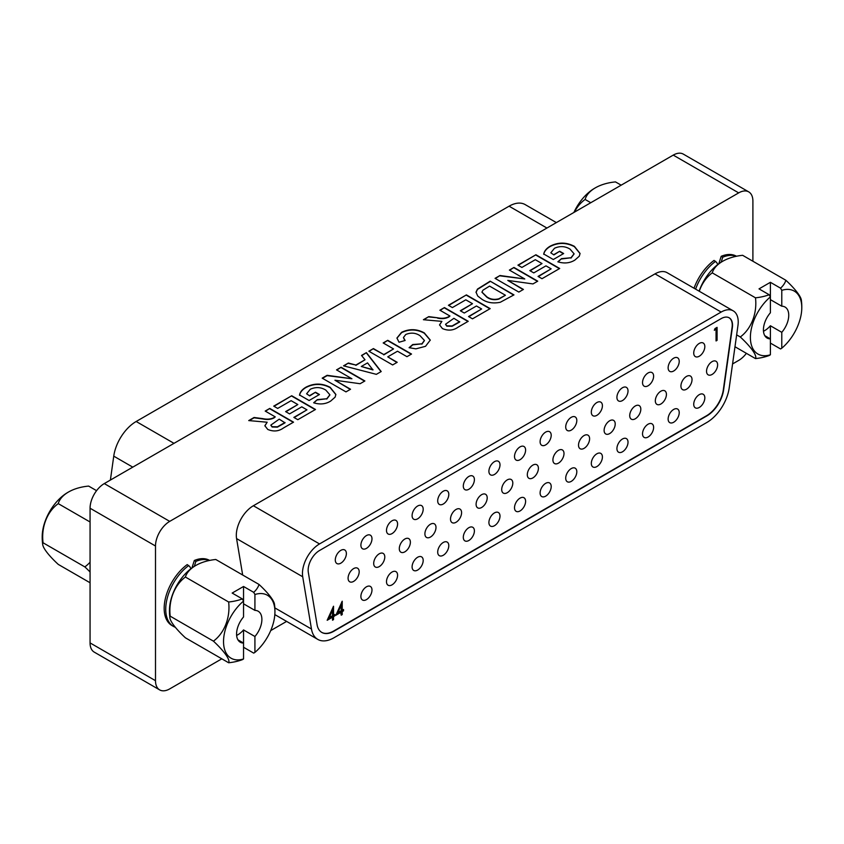 <?xml version="1.0" encoding="UTF-8"?>
<svg xmlns="http://www.w3.org/2000/svg" width="844" height="844" viewBox="0 0 844 844"><rect width="100%" height="100%" fill="white"/><g stroke="black" fill="none" stroke-linecap="round" stroke-linejoin="round"><path stroke-width="1.27" d="M243.547 658.953A52.117 30.089 -120 0 1 242.323 659.691A37.368 21.575 180 0 1 228.64 662.762A37.368 7.902 -141.2 0 0 213.437 641.155A37.368 29.477 -84.9 0 0 228.64 601.994A37.368 21.575 0 0 0 242.323 598.923A52.117 30.089 -120 0 1 243.547 601.076L243.547 616.953A17.903 10.339 120 0 0 240.276 642.231A17.903 10.339 120 0 0 243.547 643.075L243.547 658.953A36.345 20.984 -60 0 1 223.533 641.567A36.345 20.984 -60 0 1 243.547 601.076L243.547 586.485L253.706 592.351A37.368 21.575 0 0 0 259.024 584.449L215.779 559.488A37.368 21.575 0 0 0 195.671 565.543A37.368 21.575 0 0 0 185.395 577.032A37.368 29.477 -84.9 0 0 170.203 616.183A37.368 7.902 -141.2 0 0 169.908 617.935A52.739 52.739 0 0 1 169.517 608.756A36.345 20.984 -60 0 1 193.814 566.683A36.345 20.984 -60 0 1 194.785 566.081M169.908 617.935A37.368 7.902 -141.2 0 0 185.395 637.8L228.64 662.762M243.547 647.264L253.706 653.119A52.117 30.089 60 0 0 254.92 652.38L254.92 636.503A17.903 10.339 120 0 0 258.18 611.225A17.903 10.339 120 0 0 254.92 610.381L243.547 603.819M213.437 641.155L170.203 616.183M228.64 601.994L185.395 577.032M243.547 586.485L232.163 593.058L242.323 598.923M259.024 584.449A37.368 7.902 38.8 0 1 274.5 604.315A52.739 52.739 0 0 1 274.891 613.493A36.345 20.984 -60 0 1 254.92 652.38M236.636 635.416A17.903 10.339 120 0 0 237.85 634.772A17.903 10.339 120 0 0 243.547 629.93L243.547 643.075L237.924 639.826M243.547 629.93L254.92 636.503M254.92 610.381L254.92 594.503A36.345 20.984 -60 0 1 274.933 611.889A36.345 20.984 -60 0 1 274.891 613.493M253.706 592.351A52.117 30.089 60 0 1 254.92 594.503M90.065 571.989A36.514 7.712 -141.2 0 0 84.822 566.894A36.514 28.791 -84.9 0 0 90.065 562.209M90.065 521.993L58.268 503.636A36.514 21.079 -0 0 1 69.018 491.725A36.514 21.079 -0 0 1 88.652 486.091L96.575 490.67M58.268 503.636A36.514 28.791 -84.9 0 0 43.076 542.787L84.822 566.894M43.076 542.787A36.514 7.712 -141.2 0 0 42.727 544.665A36.514 7.712 -141.2 0 0 58.268 564.404L90.065 582.761M69.018 491.725A52.138 52.138 0 0 0 66.634 493.128A36.092 20.836 120 0 0 42.232 535.391A52.138 52.138 0 0 0 42.727 544.665M333.538 606.235L333.538 615.265L334.846 614.506L334.846 615.846L333.538 616.595L333.538 619.601L332.525 620.192L332.525 617.186L327.177 620.277L333.538 606.235M332.979 607.174L332.979 614.928L333.538 615.265M321.669 632.346A24.138 13.937 120 0 0 333.591 631.069L706.512 415.765A24.138 13.937 120 0 0 723.329 389.78L732.075 327.409A16.089 9.295 120 0 0 729.058 317.745M346.378 553.558A7.849 4.526 120 0 0 344.753 549.971A7.849 4.526 120 0 0 338.708 552.071A7.849 4.526 120 0 0 335.29 559.962A7.849 4.526 120 0 0 336.914 563.549A7.849 4.526 120 0 0 342.959 561.45A7.849 4.526 120 0 0 346.378 553.558M359.185 571.789A7.849 4.526 120 0 0 357.561 568.202A7.849 4.526 120 0 0 351.515 570.301A7.849 4.526 120 0 0 348.087 578.193A7.849 4.526 120 0 0 349.711 581.79A7.849 4.526 120 0 0 355.757 579.68A7.849 4.526 120 0 0 359.185 571.789M371.982 590.019A7.849 4.526 120 0 0 370.358 586.432A7.849 4.526 120 0 0 364.313 588.532A7.849 4.526 120 0 0 360.894 596.423A7.849 4.526 120 0 0 362.519 600.021A7.849 4.526 120 0 0 368.564 597.911A7.849 4.526 120 0 0 371.982 590.019M371.982 538.778A7.849 4.526 120 0 0 370.358 535.18A7.849 4.526 120 0 0 364.313 537.29A7.849 4.526 120 0 0 360.894 545.182A7.849 4.526 120 0 0 362.519 548.769A7.849 4.526 120 0 0 368.564 546.669A7.849 4.526 120 0 0 371.982 538.778M397.587 523.997A7.849 4.526 120 0 0 395.963 520.4A7.849 4.526 120 0 0 389.917 522.499A7.849 4.526 120 0 0 386.489 530.401A7.849 4.526 120 0 0 388.113 533.988A7.849 4.526 120 0 0 394.159 531.889A7.849 4.526 120 0 0 397.587 523.997M423.192 509.217A7.849 4.526 120 0 0 421.567 505.619A7.849 4.526 120 0 0 415.522 507.719A7.849 4.526 120 0 0 412.094 515.621A7.849 4.526 120 0 0 413.718 519.208A7.849 4.526 120 0 0 419.763 517.108A7.849 4.526 120 0 0 423.192 509.217M448.797 494.426A7.849 4.526 120 0 0 447.172 490.839A7.849 4.526 120 0 0 441.127 492.938A7.849 4.526 120 0 0 437.698 500.84A7.849 4.526 120 0 0 439.323 504.427A7.849 4.526 120 0 0 445.368 502.328A7.849 4.526 120 0 0 448.797 494.426M474.402 479.645A7.849 4.526 120 0 0 472.777 476.058A7.849 4.526 120 0 0 466.732 478.158A7.849 4.526 120 0 0 463.303 486.049A7.849 4.526 120 0 0 464.928 489.647A7.849 4.526 120 0 0 470.973 487.547A7.849 4.526 120 0 0 474.402 479.645M499.996 464.865A7.849 4.526 120 0 0 498.371 461.278A7.849 4.526 120 0 0 492.326 463.377A7.849 4.526 120 0 0 488.908 471.268A7.849 4.526 120 0 0 490.533 474.866A7.849 4.526 120 0 0 496.578 472.767A7.849 4.526 120 0 0 499.996 464.865M525.601 450.084A7.849 4.526 120 0 0 523.976 446.497A7.849 4.526 120 0 0 517.931 448.597A7.849 4.526 120 0 0 514.513 456.488A7.849 4.526 120 0 0 516.138 460.086A7.849 4.526 120 0 0 522.183 457.976A7.849 4.526 120 0 0 525.601 450.084M551.206 435.304A7.849 4.526 120 0 0 549.581 431.717A7.849 4.526 120 0 0 543.536 433.816A7.849 4.526 120 0 0 540.107 441.707A7.849 4.526 120 0 0 541.732 445.305A7.849 4.526 120 0 0 547.777 443.195A7.849 4.526 120 0 0 551.206 435.304M576.811 420.523A7.849 4.526 120 0 0 575.186 416.925A7.849 4.526 120 0 0 569.141 419.035A7.849 4.526 120 0 0 565.712 426.927A7.849 4.526 120 0 0 567.337 430.514A7.849 4.526 120 0 0 573.382 428.414A7.849 4.526 120 0 0 576.811 420.523M602.416 405.742A7.849 4.526 120 0 0 600.791 402.145A7.849 4.526 120 0 0 594.746 404.255A7.849 4.526 120 0 0 591.317 412.146A7.849 4.526 120 0 0 592.942 415.733A7.849 4.526 120 0 0 598.987 413.634A7.849 4.526 120 0 0 602.416 405.742M628.02 390.962A7.849 4.526 120 0 0 626.396 387.364A7.849 4.526 120 0 0 620.351 389.464A7.849 4.526 120 0 0 616.922 397.366A7.849 4.526 120 0 0 618.546 400.953A7.849 4.526 120 0 0 624.592 398.853A7.849 4.526 120 0 0 628.02 390.962M653.615 376.171A7.849 4.526 120 0 0 651.99 372.584A7.849 4.526 120 0 0 645.945 374.683A7.849 4.526 120 0 0 642.527 382.585A7.849 4.526 120 0 0 644.151 386.172A7.849 4.526 120 0 0 650.196 384.073A7.849 4.526 120 0 0 653.615 376.171M679.22 361.39A7.849 4.526 120 0 0 677.595 357.803A7.849 4.526 120 0 0 671.55 359.903A7.849 4.526 120 0 0 668.131 367.805A7.849 4.526 120 0 0 669.756 371.392A7.849 4.526 120 0 0 675.801 369.292A7.849 4.526 120 0 0 679.22 361.39M704.824 346.61A7.849 4.526 120 0 0 703.2 343.023A7.849 4.526 120 0 0 697.155 345.122A7.849 4.526 120 0 0 693.726 353.014A7.849 4.526 120 0 0 695.351 356.611A7.849 4.526 120 0 0 701.396 354.512A7.849 4.526 120 0 0 704.824 346.61M384.79 557.008A7.849 4.526 120 0 0 383.165 553.411A7.849 4.526 120 0 0 377.12 555.521A7.849 4.526 120 0 0 373.692 563.412A7.849 4.526 120 0 0 375.316 566.999A7.849 4.526 120 0 0 381.361 564.9A7.849 4.526 120 0 0 384.79 557.008M410.384 542.228A7.849 4.526 120 0 0 408.76 538.63A7.849 4.526 120 0 0 402.715 540.74A7.849 4.526 120 0 0 399.296 548.632A7.849 4.526 120 0 0 400.921 552.219A7.849 4.526 120 0 0 406.966 550.119A7.849 4.526 120 0 0 410.384 542.228M435.989 527.447A7.849 4.526 120 0 0 434.365 523.85A7.849 4.526 120 0 0 428.319 525.949A7.849 4.526 120 0 0 424.901 533.851A7.849 4.526 120 0 0 426.526 537.438A7.849 4.526 120 0 0 432.571 535.339A7.849 4.526 120 0 0 435.989 527.447M461.594 512.667A7.849 4.526 120 0 0 459.969 509.069A7.849 4.526 120 0 0 453.924 511.169A7.849 4.526 120 0 0 450.506 519.071A7.849 4.526 120 0 0 452.131 522.658A7.849 4.526 120 0 0 458.176 520.558A7.849 4.526 120 0 0 461.594 512.667M487.199 497.876A7.849 4.526 120 0 0 485.574 494.289A7.849 4.526 120 0 0 479.529 496.388A7.849 4.526 120 0 0 476.1 504.29A7.849 4.526 120 0 0 477.725 507.877A7.849 4.526 120 0 0 483.77 505.778A7.849 4.526 120 0 0 487.199 497.876M512.804 483.095A7.849 4.526 120 0 0 511.179 479.508A7.849 4.526 120 0 0 505.134 481.607A7.849 4.526 120 0 0 501.705 489.499A7.849 4.526 120 0 0 503.33 493.096A7.849 4.526 120 0 0 509.375 490.997A7.849 4.526 120 0 0 512.804 483.095M538.409 468.314A7.849 4.526 120 0 0 536.784 464.727A7.849 4.526 120 0 0 530.739 466.827A7.849 4.526 120 0 0 527.31 474.718A7.849 4.526 120 0 0 528.935 478.316A7.849 4.526 120 0 0 534.98 476.216A7.849 4.526 120 0 0 538.409 468.314M564.003 453.534A7.849 4.526 120 0 0 562.378 449.947A7.849 4.526 120 0 0 556.333 452.046A7.849 4.526 120 0 0 552.915 459.938A7.849 4.526 120 0 0 554.54 463.535A7.849 4.526 120 0 0 560.585 461.425A7.849 4.526 120 0 0 564.003 453.534M589.608 438.753A7.849 4.526 120 0 0 587.983 435.166A7.849 4.526 120 0 0 581.938 437.266A7.849 4.526 120 0 0 578.52 445.157A7.849 4.526 120 0 0 580.144 448.744A7.849 4.526 120 0 0 586.19 446.645A7.849 4.526 120 0 0 589.608 438.753M615.213 423.973A7.849 4.526 120 0 0 613.588 420.375A7.849 4.526 120 0 0 607.543 422.485A7.849 4.526 120 0 0 604.114 430.377A7.849 4.526 120 0 0 605.749 433.964A7.849 4.526 120 0 0 611.794 431.864A7.849 4.526 120 0 0 615.213 423.973M640.818 409.192A7.849 4.526 120 0 0 639.193 405.595A7.849 4.526 120 0 0 633.148 407.705A7.849 4.526 120 0 0 629.719 415.596A7.849 4.526 120 0 0 631.344 419.183A7.849 4.526 120 0 0 637.389 417.084A7.849 4.526 120 0 0 640.818 409.192M666.422 394.412A7.849 4.526 120 0 0 664.798 390.814A7.849 4.526 120 0 0 658.753 392.914A7.849 4.526 120 0 0 655.324 400.816A7.849 4.526 120 0 0 656.948 404.403A7.849 4.526 120 0 0 662.994 402.303A7.849 4.526 120 0 0 666.422 394.412M692.027 379.621A7.849 4.526 120 0 0 690.403 376.034A7.849 4.526 120 0 0 684.357 378.133A7.849 4.526 120 0 0 680.929 386.035A7.849 4.526 120 0 0 682.553 389.622A7.849 4.526 120 0 0 688.599 387.523A7.849 4.526 120 0 0 692.027 379.621M717.622 364.84A7.849 4.526 120 0 0 715.997 361.253A7.849 4.526 120 0 0 709.952 363.353A7.849 4.526 120 0 0 706.534 371.244A7.849 4.526 120 0 0 708.158 374.841A7.849 4.526 120 0 0 714.203 372.742A7.849 4.526 120 0 0 717.622 364.84M397.587 575.239A7.849 4.526 120 0 0 395.963 571.652A7.849 4.526 120 0 0 389.917 573.751A7.849 4.526 120 0 0 386.489 581.643A7.849 4.526 120 0 0 388.113 585.24A7.849 4.526 120 0 0 394.159 583.13A7.849 4.526 120 0 0 397.587 575.239M423.192 560.458A7.849 4.526 120 0 0 421.567 556.861A7.849 4.526 120 0 0 415.522 558.971A7.849 4.526 120 0 0 412.094 566.862A7.849 4.526 120 0 0 413.718 570.449A7.849 4.526 120 0 0 419.763 568.35A7.849 4.526 120 0 0 423.192 560.458M448.797 545.678A7.849 4.526 120 0 0 447.172 542.08A7.849 4.526 120 0 0 441.127 544.19A7.849 4.526 120 0 0 437.698 552.081A7.849 4.526 120 0 0 439.323 555.668A7.849 4.526 120 0 0 445.368 553.569A7.849 4.526 120 0 0 448.797 545.678M474.402 530.897A7.849 4.526 120 0 0 472.777 527.3A7.849 4.526 120 0 0 466.732 529.399A7.849 4.526 120 0 0 463.303 537.301A7.849 4.526 120 0 0 464.928 540.888A7.849 4.526 120 0 0 470.973 538.788A7.849 4.526 120 0 0 474.402 530.897M499.996 516.106A7.849 4.526 120 0 0 498.371 512.519A7.849 4.526 120 0 0 492.326 514.618A7.849 4.526 120 0 0 488.908 522.52A7.849 4.526 120 0 0 490.533 526.107A7.849 4.526 120 0 0 496.578 524.008A7.849 4.526 120 0 0 499.996 516.106M525.601 501.325A7.849 4.526 120 0 0 523.976 497.738A7.849 4.526 120 0 0 517.931 499.838A7.849 4.526 120 0 0 514.513 507.74A7.849 4.526 120 0 0 516.138 511.327A7.849 4.526 120 0 0 522.183 509.227A7.849 4.526 120 0 0 525.601 501.325M551.206 486.545A7.849 4.526 120 0 0 549.581 482.958A7.849 4.526 120 0 0 543.536 485.057A7.849 4.526 120 0 0 540.107 492.949A7.849 4.526 120 0 0 541.732 496.546A7.849 4.526 120 0 0 547.777 494.447A7.849 4.526 120 0 0 551.206 486.545M576.811 471.764A7.849 4.526 120 0 0 575.186 468.177A7.849 4.526 120 0 0 569.141 470.277A7.849 4.526 120 0 0 565.712 478.168A7.849 4.526 120 0 0 567.337 481.766A7.849 4.526 120 0 0 573.382 479.656A7.849 4.526 120 0 0 576.811 471.764M602.416 456.984A7.849 4.526 120 0 0 600.791 453.397A7.849 4.526 120 0 0 594.746 455.496A7.849 4.526 120 0 0 591.317 463.388A7.849 4.526 120 0 0 592.942 466.985A7.849 4.526 120 0 0 598.987 464.875A7.849 4.526 120 0 0 602.416 456.984M628.02 442.203A7.849 4.526 120 0 0 626.396 438.606A7.849 4.526 120 0 0 620.351 440.716A7.849 4.526 120 0 0 616.922 448.607A7.849 4.526 120 0 0 618.546 452.194A7.849 4.526 120 0 0 624.592 450.095A7.849 4.526 120 0 0 628.02 442.203M653.615 427.423A7.849 4.526 120 0 0 651.99 423.825A7.849 4.526 120 0 0 645.945 425.935A7.849 4.526 120 0 0 642.527 433.827A7.849 4.526 120 0 0 644.151 437.414A7.849 4.526 120 0 0 650.196 435.314A7.849 4.526 120 0 0 653.615 427.423M679.22 412.642A7.849 4.526 120 0 0 677.595 409.045A7.849 4.526 120 0 0 671.55 411.144A7.849 4.526 120 0 0 668.131 419.046A7.849 4.526 120 0 0 669.756 422.633A7.849 4.526 120 0 0 675.801 420.534A7.849 4.526 120 0 0 679.22 412.642M704.824 397.862A7.849 4.526 120 0 0 703.2 394.264A7.849 4.526 120 0 0 697.155 396.363A7.849 4.526 120 0 0 693.726 404.265A7.849 4.526 120 0 0 695.351 407.852A7.849 4.526 120 0 0 701.396 405.753A7.849 4.526 120 0 0 704.824 397.862M716.06 329.276L714.33 330.278L714.995 328.569L717.073 327.366L717.073 340.364L716.06 340.944L716.06 329.276L714.657 329.434M341.208 612.174L335.859 615.265L342.221 601.223L342.221 610.244L343.529 609.495L343.529 610.834L342.221 611.583L342.221 614.59L341.208 615.181L340.649 611.837L336.25 614.379M332.525 610.18L331.966 609.853L328.601 617.46L332.525 615.846L332.525 610.18L329.171 617.787M332.525 617.186L327.567 619.39M334.277 614.833L332.979 616.268L332.525 619.538M334.277 615.519L334.846 615.846M319.528 550.51A16.089 9.295 120 0 0 308.144 570.217A16.089 9.295 120 0 0 308.313 572.39L317.07 624.655A24.138 13.937 120 0 0 321.807 632.43A24.138 13.937 120 0 0 333.876 631.238L706.797 415.934A24.138 13.937 120 0 0 723.614 389.939L732.36 327.577A16.089 9.295 120 0 0 729.205 317.829A16.089 9.295 120 0 0 721.156 318.621L319.528 550.51M342.959 609.822L343.529 610.834M341.662 602.162L341.662 609.917L342.221 610.244M342.959 610.507L341.662 611.256L342.221 611.583M332.979 619.274L333.538 619.601M341.662 611.256L342.221 614.59M716.503 327.694L716.503 340.037L717.073 340.364M332.979 616.268L333.538 616.595M737.962 325.478A24.138 13.937 120 0 0 733.225 310.856A24.138 13.937 120 0 0 721.156 312.058L319.528 543.937A24.138 13.937 120 0 0 302.458 573.498A24.138 13.937 120 0 0 302.711 576.769L311.468 629.033A32.188 18.579 120 0 0 317.787 639.404A32.188 18.579 120 0 0 333.876 637.811L706.797 422.506A32.188 18.579 120 0 0 729.216 387.85L737.962 325.478M341.208 605.169L340.649 604.842L337.283 612.449L341.208 610.834L341.208 605.169L337.853 612.776M242.671 575.017L236.573 538.588A24.138 13.937 -60 0 1 236.309 535.307A24.138 13.937 -60 0 1 253.379 505.746L655.018 273.867A24.138 13.937 -60 0 1 667.087 272.675L733.225 310.856M194.289 566.377L195.892 561.387L194.331 560.49L191.926 567.97M190.902 568.729L189.868 566.704L187.22 564.594A37.621 21.722 120 0 0 165.572 597.7A37.621 21.722 120 0 0 171.965 625.552L173.526 626.459A37.621 21.722 -60 0 1 167.133 598.607A37.621 21.722 -60 0 1 188.782 565.491M209.618 560.427L209.576 560.395A37.621 21.722 120 0 0 194.331 560.49M752.901 261.239L752.901 201.094A20.119 11.616 120 0 0 748.734 191.883A20.119 11.616 120 0 0 738.679 192.886L169.718 521.37A20.119 11.616 120 0 0 155.496 546.005L155.496 680.686A20.119 11.616 120 0 0 159.664 689.896A20.119 11.616 120 0 0 169.718 688.894L221.803 658.826M270.724 630.584L286.612 621.406M732.571 363.933L738.679 360.409A20.119 11.616 120 0 0 746.391 353.33M736.474 256.249L736.432 256.228A37.621 21.722 120 0 0 721.187 256.312L718.782 263.792M717.759 264.562L716.725 262.526L714.066 260.416A37.621 21.722 120 0 0 694.032 288.237M155.496 546.005L90.065 508.225L90.065 642.906L155.496 680.686M738.679 192.886L673.248 155.106A20.119 11.616 -60 0 1 683.302 154.104L748.734 191.883M721.145 262.199L722.749 257.209L721.187 256.312M90.065 508.225A20.119 11.616 -60 0 1 104.287 483.591L169.718 521.37M159.664 689.896L94.233 652.117A20.119 11.616 -60 0 1 90.065 642.906M273.73 406.133L291.718 395.752L315.498 409.477L297.816 419.69L293.849 417.4L306.963 409.836L301.772 406.84L289.576 413.887L285.62 411.598L297.816 404.55L291.106 400.678L277.687 408.422L273.73 406.133M336.534 369.883L341.103 367.235L364.882 380.971L360.103 383.725L334.931 380.222L350.555 389.242L345.977 391.88L322.197 378.154L327.124 375.306L351.916 378.766L336.534 369.883M383.176 342.949L387.744 340.311L411.524 354.037L406.956 356.674L397.503 351.22L387.744 356.854L397.197 362.308L392.629 364.946L368.849 351.22L373.417 348.583L383.788 354.564L393.536 348.931L383.176 342.949M439.882 310.212L444.45 307.575L468.23 321.3L458.25 327.061C453.502 330.51 448.227 331.017 442.435 328.58L439.545 324.887L441.866 321.364L423.414 319.718L428.763 316.627L437.54 317.787C441.929 318.716 445.727 318.325 448.913 316.606L449.936 316.015L439.882 310.212M490.185 281.168L513.964 294.894L500.292 302.268C493.255 303.703 487.167 302.722 482.029 299.346L477.693 296.001L476.027 292.108L477.482 289.081L490.185 281.168L513.679 295.062M517.931 265.153L535.919 254.761L559.699 268.498L542.006 278.699L538.05 276.421L551.153 268.846L545.973 265.849L533.777 272.897L529.821 270.607L542.006 263.571L535.307 259.699L521.887 267.442L517.931 265.153M673.248 155.106L104.287 483.591M553.896 254.593L559.699 251.248L563.655 253.538L553.295 259.519L543.736 254.002C544.327 250.963 546.49 248.347 550.214 246.153C558.317 242.049 566.377 242.122 574.405 246.364L580.06 253.464L579.311 256.165L574.869 260.089C569.848 263.191 564.182 263.761 557.863 261.809L561.524 258.633L570.966 257.768L574.089 253.812L570.027 249.117C565.121 246.11 559.952 245.826 554.508 248.252L550.805 252.799L553.896 254.92L559.699 251.248M509.386 270.08L513.964 267.442L537.744 281.168L532.965 283.922L507.793 280.419L523.417 289.439L518.838 292.077L495.059 278.351L499.986 275.513L524.778 278.963L509.386 270.08M448.417 305.285L466.405 294.894L490.185 308.63L472.503 318.832L468.536 316.542L481.65 308.978L476.47 305.982L464.274 313.029L460.307 310.74L472.503 303.692L465.793 299.82L452.384 307.575L448.417 305.285M405.742 334.498L403.453 337.537L405.131 340.48L399.033 342.242L396.933 338.033L401.596 332.314C409.34 328.643 416.904 328.833 424.279 332.884L430.282 340.079L425.524 346.314L415.902 348.857L409.087 347.696L412.748 344.531L421.873 343.835L424.437 340.459L420.059 335.722C415.659 332.779 410.891 332.367 405.742 334.498M376.35 374.346L343.54 365.832L348.393 363.026L355.883 365.041L365.009 359.776L361.527 355.451L366.412 352.634L381.203 371.55L376.35 374.346M309.706 395.572L315.498 392.228L319.454 394.517L309.094 400.51L299.546 394.992C300.126 391.954 302.289 389.337 306.024 387.143C314.116 383.039 322.186 383.113 330.204 387.354L335.859 394.443L335.11 397.155L330.669 401.079C325.647 404.171 319.981 404.751 313.662 402.788L317.323 399.623L326.765 398.748L329.888 394.802L325.826 390.107C320.92 387.101 315.751 386.805 310.307 389.242L306.604 393.789L309.706 395.91L315.498 392.228M265.195 411.07L269.763 408.422L293.543 422.158L283.563 427.919C278.805 431.368 273.54 431.875 267.748 429.438L264.858 425.745L267.168 422.222L248.727 420.576L254.076 417.485L262.853 418.645C267.242 419.573 271.04 419.183 274.226 417.463L275.249 416.873L265.195 411.07M249.191 420.639L254.076 417.812L262.853 418.972C267.242 419.901 271.04 419.51 274.226 417.791L275.249 416.873M361.707 355.672L366.412 352.634M366.412 352.961L381.024 371.655M448.702 305.444L466.405 294.894M543.736 254.329C544.327 251.29 546.49 248.674 550.214 246.48L550.214 246.153M550.214 246.48C558.317 242.376 566.377 242.45 574.405 246.691L574.405 246.364M559.699 251.575L563.37 253.696M440.167 310.37L444.45 307.575M444.45 307.902L467.945 321.458M350.271 389.401L334.931 380.222M468.821 316.711L481.65 308.978M530.106 270.776L542.006 263.571M423.878 319.781L428.763 316.627M265.48 411.228L269.763 408.422M269.763 408.749L293.258 422.316M309.706 395.91L306.604 393.789M343.93 365.937L348.393 363.026M495.344 278.52L499.986 275.513M499.986 275.84L524.778 278.963M538.335 276.579L551.153 268.846M396.933 338.191L401.596 332.642C409.34 328.97 416.904 329.16 424.279 333.211L424.279 332.884M424.279 333.211L430.282 340.237M523.132 289.608L507.793 280.419M518.216 265.311L535.919 254.761M535.919 255.099L559.414 268.656M428.763 316.954L437.54 317.787M369.134 351.389L373.417 348.583M373.417 348.91L383.788 354.564M285.905 411.756L297.816 404.55M264.868 425.903L267.168 422.222M348.393 363.363L355.883 365.041M437.54 318.125C441.929 319.043 445.727 318.652 448.913 316.943L449.936 316.015M383.788 354.891L393.536 348.931M336.819 370.041L341.103 367.235M299.546 395.319C300.126 392.281 302.289 389.664 306.024 387.47L306.024 387.143M306.024 387.47C314.116 383.366 322.186 383.44 330.204 387.681L330.204 387.354M460.592 310.898L472.503 303.692M558.137 261.904L561.524 258.633M561.524 258.971L570.966 257.768M574.405 246.691L580.06 253.622M476.027 292.446L477.482 289.408L490.185 281.495M322.482 378.312L327.124 375.643L351.916 378.766M355.883 365.368L365.009 359.776M409.372 347.791L412.748 344.858L421.873 343.835M421.873 344.173L424.426 340.617M466.405 295.221L489.9 308.788M383.461 343.118L387.744 340.311M313.936 402.883L317.323 399.623M509.671 270.238L513.964 267.442M439.555 325.046L441.866 321.364M396.912 362.477L387.744 356.854M317.323 399.95L326.765 398.748M326.765 399.075L329.877 394.96M274.015 406.302L291.718 395.752M387.744 340.638L411.239 354.206M315.498 392.565L319.169 394.686M294.134 417.569L306.963 409.836M330.204 387.681L335.859 394.612M403.464 337.695L404.867 340.554M553.896 254.92L550.805 252.799M570.966 258.095L574.078 253.97M291.718 396.079L315.213 409.646M513.964 267.77L537.459 281.337M341.103 367.562L364.597 381.129M270.871 425.26L272.116 427.011L277.412 427.138L285.008 422.833L279.216 419.162L270.861 425.091L272.116 426.684L277.412 426.8L285.008 422.506M361.306 366.486L372.964 369.946L367.541 362.888L361.306 366.486L372.964 369.619M445.569 324.402L446.803 326.153L452.099 326.28L459.695 321.975L453.903 318.304L445.558 324.244L446.803 325.826L452.099 325.953L459.695 321.648M481.956 292.235L486.819 297.151C490.185 299.609 494.173 300.274 498.804 299.135L505.429 295.252L489.573 286.095L483 290.157L481.945 292.077L486.819 296.824C490.185 299.282 494.173 299.936 498.804 298.808L505.429 295.252M699.117 291.159A36.345 20.984 -60 0 1 720.67 262.505A36.345 20.984 -60 0 1 721.631 261.904M770.393 354.775A52.117 30.089 -120 0 1 769.179 355.514A37.368 21.575 180 0 1 755.486 358.584A37.368 7.902 -141.2 0 0 740.293 336.978A37.368 29.477 -84.9 0 0 755.486 297.816A37.368 21.575 -0 0 0 769.179 294.746A52.117 30.089 -120 0 1 770.393 296.898L770.393 312.776A17.903 10.339 120 0 0 767.133 338.054A17.903 10.339 120 0 0 770.393 338.898L770.393 354.775A36.345 20.984 -60 0 1 750.39 337.389A36.345 20.984 -60 0 1 770.393 296.898L770.393 282.307L780.552 288.173A37.368 21.575 -0 0 0 785.869 280.271L742.636 255.31A37.368 21.575 -0 0 0 722.527 261.366A37.368 21.575 -0 0 0 712.252 272.855A37.368 29.477 -84.9 0 0 699.265 291.254M770.393 282.307L759.02 288.88L769.179 294.746M755.486 297.816L712.252 272.855M740.293 336.978L736.654 334.868M785.869 280.271A37.368 7.902 38.8 0 1 801.357 300.137A52.739 52.739 0 0 1 801.747 309.315A36.345 20.984 -60 0 1 781.776 348.203A52.117 30.089 60 0 1 780.552 348.952L770.393 343.086M755.486 358.584L734.987 346.747M781.776 348.203L781.776 332.325A17.903 10.339 120 0 0 785.036 307.047A17.903 10.339 120 0 0 781.776 306.203L770.393 299.641M781.776 306.203L781.776 290.336A36.345 20.984 -60 0 1 801.779 307.712A36.345 20.984 -60 0 1 801.747 309.315M780.552 288.173A52.117 30.089 60 0 1 781.776 290.336M764.78 335.648L770.393 338.898L770.393 325.752L781.776 332.325M763.482 331.238A17.903 10.339 120 0 0 764.706 330.595A17.903 10.339 120 0 0 770.393 325.752M590.779 202.718L585.124 199.458A36.514 21.079 -0 0 1 595.875 187.547A36.514 21.079 -0 0 1 615.508 181.914L621.163 185.174M585.124 199.458A36.514 28.791 -84.9 0 0 574.374 212.192M595.875 187.547A52.138 52.138 0 0 0 593.49 188.95A36.092 20.836 120 0 0 573.888 212.466M110.395 480.067L113.75 456.15A32.188 18.579 -60 0 1 136.169 421.494L509.09 206.189A32.188 18.579 -60 0 1 525.179 204.596L556.354 222.594M319.528 543.937L253.379 505.746M302.711 576.769L236.573 538.588M721.156 312.058L655.018 273.867M311.468 629.033L274.849 607.891M195.892 561.387A37.621 21.722 -60 0 1 209.407 560.469M695.604 289.133A37.621 21.722 -60 0 1 715.638 261.313M722.749 257.209A37.621 21.722 -60 0 1 736.263 256.291M509.09 206.189L546.923 228.038M136.169 421.494L174.001 443.343M113.75 456.15L132.782 467.143M195.671 565.543A52.739 52.739 0 0 0 193.814 566.683M317.787 639.404L274.827 614.601M173.526 626.459L175.415 627.377M722.527 261.366A52.739 52.739 0 0 0 720.67 262.505"/></g></svg>
